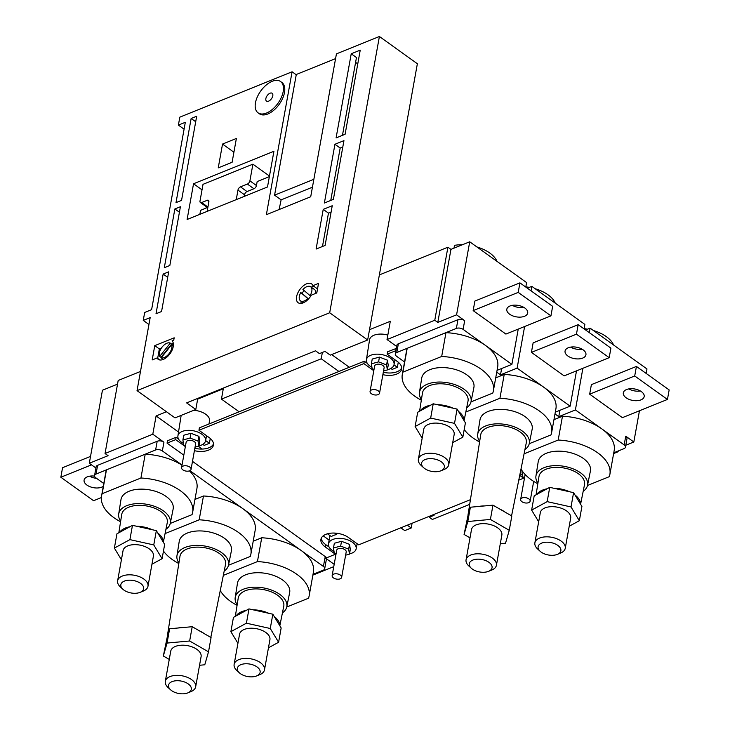<?xml version="1.0" encoding="UTF-8"?>
<svg xmlns="http://www.w3.org/2000/svg" width="730" height="730" viewBox="0 0 730 730"><rect width="100%" height="100%" fill="white"/><g stroke="black" fill="none" stroke-linecap="round" stroke-linejoin="round"><path stroke-width="1.09" d="M192.492 461.369L326.812 557.729L335.417 554.252L325.224 546.943A16.197 8.87 10.2 0 1 320.926 539.37A16.197 8.87 10.2 0 1 325.863 534.342A16.197 8.87 10.2 0 1 348.502 537.526L358.695 544.845L470.439 499.676M329.102 547.035L325.653 544.562A16.197 8.87 10.2 0 1 321.291 538.202M335.545 553.513L335.417 554.252M178.521 439.013L176.094 437.27L167.499 440.747L167.07 443.128L183.814 455.146M176.094 437.27L175.665 439.652L167.07 443.128M185.356 446.605L175.665 439.652M213.498 443.913A16.197 8.87 10.2 0 1 194.846 448.293M367.345 363.403L364.297 361.213L199.381 427.862L198.952 430.244L209.136 437.553A16.197 8.87 10.2 0 1 213.434 445.127A16.197 8.87 10.2 0 1 194.417 450.675M364.297 361.213L363.868 363.595L198.952 430.244M373.787 370.712L363.868 363.595M401.701 367.847A16.197 8.87 10.2 0 1 383.305 372.291M396.308 348.42L387.575 351.805L387.146 354.187L397.339 361.496A16.197 8.87 10.2 0 1 401.637 369.07A16.197 8.87 10.2 0 1 382.876 374.673M396.18 348.329L395.751 350.71L387.146 354.187M523.784 477.238L523.611 478.186L519.723 475.394M518.765 480.148L523.611 478.186M239.394 672.841L236.849 670.505A15.421 8.45 10.2 0 1 234.129 664.4A15.421 8.45 10.2 0 1 238.829 659.619A15.421 8.45 10.2 0 1 256.02 660.303A15.421 8.45 10.2 0 1 264.488 669.866A15.421 8.45 10.2 0 1 259.807 674.639A15.421 8.45 10.2 0 1 259.78 674.648L256.613 675.934A11.57 6.333 -169.8 0 0 256.613 675.934A11.57 6.333 -169.8 0 0 257.042 666.937A11.57 6.333 -169.8 0 0 240.882 664.674A11.57 6.333 -169.8 0 0 239.394 672.841A11.57 6.333 -169.8 0 0 256.595 675.943M264.488 669.866L269.918 639.699A15.421 8.45 -169.8 0 0 261.45 630.136A15.421 8.45 -169.8 0 0 244.258 629.452A15.421 8.45 -169.8 0 0 239.559 634.233L234.129 664.4M122.886 589.265A11.57 6.333 -169.8 0 0 140.087 592.368A11.57 6.333 -169.8 0 0 140.105 592.368A11.57 6.333 -169.8 0 0 140.543 583.37A11.57 6.333 -169.8 0 0 124.374 581.098A11.57 6.333 -169.8 0 0 122.886 589.265L120.35 586.929A15.421 8.45 10.2 0 1 117.621 580.824A15.421 8.45 10.2 0 1 122.33 576.043A15.421 8.45 10.2 0 1 139.521 576.727A15.421 8.45 10.2 0 1 147.98 586.29A15.421 8.45 10.2 0 1 143.308 591.063A15.421 8.45 10.2 0 1 143.281 591.072M147.98 586.29L153.41 556.123A15.421 8.45 -169.8 0 0 144.951 546.56A15.421 8.45 -169.8 0 0 127.759 545.876A15.421 8.45 -169.8 0 0 123.051 550.657L117.621 580.824M540.145 551.287A11.57 6.333 -169.8 0 0 557.346 554.389A11.57 6.333 -169.8 0 0 557.793 545.392A11.57 6.333 -169.8 0 0 541.633 543.12A11.57 6.333 -169.8 0 0 540.145 551.287L537.599 548.951A15.421 8.45 10.2 0 1 534.88 542.846A15.421 8.45 10.2 0 1 539.58 538.065A15.421 8.45 10.2 0 1 556.771 538.749A15.421 8.45 10.2 0 1 565.239 548.312A15.421 8.45 10.2 0 1 560.558 553.084A15.421 8.45 10.2 0 1 560.53 553.094M565.239 548.312L570.668 518.145A15.421 8.45 -169.8 0 0 562.2 508.582A15.421 8.45 -169.8 0 0 545.009 507.898A15.421 8.45 -169.8 0 0 540.309 512.679L534.88 542.846M423.637 467.711A11.57 6.333 -169.8 0 0 440.838 470.814A11.57 6.333 -169.8 0 0 440.856 470.814A11.57 6.333 -169.8 0 0 441.294 461.816A11.57 6.333 -169.8 0 0 425.125 459.544A11.57 6.333 -169.8 0 0 423.637 467.711L421.101 465.384A15.421 8.45 10.2 0 1 418.372 459.27A15.421 8.45 10.2 0 1 423.081 454.489A15.421 8.45 10.2 0 1 440.272 455.173A15.421 8.45 10.2 0 1 448.74 464.736A15.421 8.45 10.2 0 1 444.059 469.509A15.421 8.45 10.2 0 1 444.032 469.518M448.74 464.736L454.16 434.569A15.421 8.45 -169.8 0 0 445.702 425.006A15.421 8.45 -169.8 0 0 428.51 424.322A15.421 8.45 -169.8 0 0 423.801 429.103L418.372 459.27M170.574 689.795A11.57 6.333 -169.8 0 0 187.774 692.907A11.57 6.333 -169.8 0 0 188.221 683.9A11.57 6.333 -169.8 0 0 172.061 681.628A11.57 6.333 -169.8 0 0 170.574 689.795L168.028 687.468A15.421 8.45 10.2 0 1 165.308 681.364A15.421 8.45 10.2 0 1 170.008 676.582A15.421 8.45 10.2 0 1 187.199 677.267A15.421 8.45 10.2 0 1 195.667 686.82A15.421 8.45 10.2 0 1 190.986 691.593A15.421 8.45 10.2 0 1 190.959 691.611M195.667 686.82L201.097 656.653A15.421 8.45 -169.8 0 0 192.629 647.099A15.421 8.45 -169.8 0 0 175.437 646.415A15.421 8.45 -169.8 0 0 170.738 651.197L165.308 681.364M471.324 568.25A11.57 6.333 -169.8 0 0 488.525 571.353A11.57 6.333 -169.8 0 0 488.543 571.344A11.57 6.333 -169.8 0 0 488.972 562.346A11.57 6.333 -169.8 0 0 472.812 560.083A11.57 6.333 -169.8 0 0 471.324 568.25L468.779 565.914A15.421 8.45 10.2 0 1 466.059 559.81A15.421 8.45 10.2 0 1 470.759 555.028A15.421 8.45 10.2 0 1 487.95 555.712A15.421 8.45 10.2 0 1 496.418 565.275A15.421 8.45 10.2 0 1 491.737 570.048A15.421 8.45 10.2 0 1 491.71 570.057M496.418 565.275L501.848 535.108A15.421 8.45 -169.8 0 0 493.38 525.545A15.421 8.45 -169.8 0 0 476.188 524.861A15.421 8.45 -169.8 0 0 471.489 529.642L466.059 559.81M163.328 542.207L167.261 522.698A23.132 12.665 -169.8 0 0 154.705 508.262A23.132 12.665 -169.8 0 0 128.808 507.186A23.132 12.665 -169.8 0 0 121.728 514.504L118.826 532.772M151.959 564.217L162.087 558.696L164.661 544.407L163.246 542.071A22.694 12.428 -169.8 0 0 157.753 532.973L156.339 530.637L152.287 529.734A22.694 12.428 -169.8 0 0 136.528 526.23L132.477 525.335L129.84 526.768A22.694 12.428 -169.8 0 0 125.387 528.045A22.694 12.428 -169.8 0 0 119.583 532.362L116.946 533.794L114.373 548.084L121.417 559.737M279.827 625.783L283.76 606.274A23.132 12.665 -169.8 0 0 271.213 591.838A23.132 12.665 -169.8 0 0 245.307 590.762A23.132 12.665 -169.8 0 0 238.226 598.08L235.334 616.339M268.457 647.793L278.595 642.272L281.159 627.983L279.754 625.646A22.694 12.428 -169.8 0 0 274.252 616.549L272.837 614.213L268.795 613.309A22.694 12.428 -169.8 0 0 253.027 609.805L248.985 608.902L246.348 610.344A22.694 12.428 -169.8 0 0 241.895 611.621A22.694 12.428 -169.8 0 0 236.082 615.938L233.445 617.37L230.881 631.66L237.925 643.312M580.587 504.229L584.511 484.72A23.132 12.665 -169.8 0 0 571.964 470.284A23.132 12.665 -169.8 0 0 546.058 469.208A23.132 12.665 -169.8 0 0 538.977 476.526L536.085 494.794M569.208 526.239L579.346 520.718L581.919 506.428L580.505 504.092A22.694 12.428 -169.8 0 0 575.003 494.995L573.588 492.659L569.546 491.755A22.694 12.428 -169.8 0 0 553.778 488.251L549.736 487.348L547.098 488.79A22.694 12.428 -169.8 0 0 542.645 490.067A22.694 12.428 -169.8 0 0 536.833 494.383L534.196 495.816L531.632 510.106L538.676 521.758M464.079 420.653L468.012 401.144A23.132 12.665 -169.8 0 0 455.465 386.708A23.132 12.665 -169.8 0 0 429.559 385.641A23.132 12.665 -169.8 0 0 422.478 392.95L419.577 411.218M452.709 442.672L462.838 437.142L465.411 422.852L463.997 420.516A22.694 12.428 -169.8 0 0 458.504 411.419L457.089 409.083L453.038 408.189A22.694 12.428 -169.8 0 0 437.279 404.675L433.228 403.781L430.59 405.214A22.694 12.428 -169.8 0 0 426.137 406.491A22.694 12.428 -169.8 0 0 420.334 410.808L417.697 412.24L415.124 426.53L422.168 438.183M210.815 637.418L225.515 564.491A23.132 12.665 -169.8 0 0 212.959 550.055A23.132 12.665 -169.8 0 0 187.053 548.978A23.132 12.665 -169.8 0 0 179.972 556.296L167.352 635.967A21.453 11.744 -169.8 0 0 167.27 636.952L163.328 655.996L169.25 659.409M199.546 665.267L204.774 664.784L208.506 651.853L211.07 637.564L204.135 633.567A21.453 11.744 -169.8 0 0 199.153 630.702L192.218 626.705L183.905 627.462A21.453 11.744 -169.8 0 0 177.938 628.01L169.625 628.776L168.256 633.53A21.453 11.744 -169.8 0 0 167.352 635.967M511.566 515.864L526.266 442.937A23.132 12.665 -169.8 0 0 513.71 428.501A23.132 12.665 -169.8 0 0 487.804 427.424A23.132 12.665 -169.8 0 0 480.723 434.742L468.103 514.413A21.453 11.744 -169.8 0 0 468.021 515.398L464.079 534.442L470.011 537.855M500.296 543.713L505.525 543.23L509.257 530.299L511.821 516.01L504.886 512.013A21.453 11.744 -169.8 0 0 499.904 509.148L492.969 505.151L484.656 505.917A21.453 11.744 -169.8 0 0 478.688 506.465L470.375 507.222L469.007 511.976A21.453 11.744 -169.8 0 0 468.103 514.413M165.929 529.305A26.207 14.354 -169.8 0 0 170.282 523.264A26.207 14.354 -169.8 0 0 156.065 506.912A26.207 14.354 -169.8 0 0 126.719 505.689A26.207 14.354 -169.8 0 0 118.698 513.984A26.207 14.354 -169.8 0 0 120.669 521.165M170.282 523.264L173.147 509.029A26.508 14.518 -169.8 0 0 158.766 492.485A26.508 14.518 -169.8 0 0 129.082 491.253A26.508 14.518 -169.8 0 0 120.97 499.639L118.698 513.984M224.183 571.097A26.207 14.354 -169.8 0 0 228.526 565.047A26.207 14.354 -169.8 0 0 214.31 548.695A26.207 14.354 -169.8 0 0 184.973 547.482A26.207 14.354 -169.8 0 0 176.952 555.767A26.207 14.354 -169.8 0 0 178.923 562.949M228.526 565.047L231.401 550.812A26.508 14.518 -169.8 0 0 217.02 534.278A26.508 14.518 -169.8 0 0 187.336 533.046A26.508 14.518 -169.8 0 0 179.224 541.432L176.952 555.767M282.428 612.881A26.207 14.354 -169.8 0 0 286.78 606.84A26.207 14.354 -169.8 0 0 272.564 590.488A26.207 14.354 -169.8 0 0 243.218 589.265A26.207 14.354 -169.8 0 0 235.197 597.56A26.207 14.354 -169.8 0 0 237.168 604.741M286.78 606.84L289.655 592.605A26.508 14.518 -169.8 0 0 275.274 576.061A26.508 14.518 -169.8 0 0 245.59 574.829A26.508 14.518 -169.8 0 0 237.469 583.215L235.197 597.56M583.179 491.327A26.207 14.354 -169.8 0 0 587.531 485.286A26.207 14.354 -169.8 0 0 573.315 468.934A26.207 14.354 -169.8 0 0 543.969 467.711A26.207 14.354 -169.8 0 0 535.948 476.006A26.207 14.354 -169.8 0 0 537.919 483.187M587.531 485.286L590.406 471.051A26.508 14.518 -169.8 0 0 576.025 454.507A26.508 14.518 -169.8 0 0 546.341 453.275A26.508 14.518 -169.8 0 0 538.22 461.661L535.948 476.006M524.934 449.543A26.207 14.354 -169.8 0 0 529.277 443.493A26.207 14.354 -169.8 0 0 515.07 427.141A26.207 14.354 -169.8 0 0 485.724 425.928A26.207 14.354 -169.8 0 0 477.703 434.213A26.207 14.354 -169.8 0 0 479.674 441.404M529.277 443.493L532.152 429.267A26.508 14.518 -169.8 0 0 517.771 412.724A26.508 14.518 -169.8 0 0 488.087 411.492A26.508 14.518 -169.8 0 0 479.975 419.878L477.703 434.213M466.68 407.76A26.207 14.354 -169.8 0 0 471.033 401.71A26.207 14.354 -169.8 0 0 456.816 385.358A26.207 14.354 -169.8 0 0 427.47 384.144A26.207 14.354 -169.8 0 0 419.449 392.43A26.207 14.354 -169.8 0 0 421.42 399.611M471.033 401.71L473.898 387.475A26.508 14.518 -169.8 0 0 459.517 370.931A26.508 14.518 -169.8 0 0 429.833 369.699A26.508 14.518 -169.8 0 0 421.721 378.085L419.449 392.43M103.286 486.308A10.603 5.804 10.2 0 1 101.735 487.147A10.603 5.804 10.2 0 1 89.918 486.673A10.603 5.804 10.2 0 1 84.096 480.103A10.603 5.804 10.2 0 1 87.335 476.818A10.603 5.804 10.2 0 1 94.562 476.115M626.55 389.537A10.603 5.804 10.2 0 1 638.367 390.012A10.603 5.804 10.2 0 1 644.188 396.582A10.603 5.804 10.2 0 1 640.949 399.876A10.603 5.804 10.2 0 1 629.132 399.401A10.603 5.804 10.2 0 1 623.32 392.831A10.603 5.804 10.2 0 1 626.55 389.537M510.051 305.97A10.603 5.804 10.2 0 1 521.868 306.436A10.603 5.804 10.2 0 1 527.69 313.015A10.603 5.804 10.2 0 1 524.45 316.3A10.603 5.804 10.2 0 1 512.633 315.825A10.603 5.804 10.2 0 1 506.812 309.255A10.603 5.804 10.2 0 1 510.051 305.97M568.296 347.754A10.603 5.804 10.2 0 1 580.122 348.228A10.603 5.804 10.2 0 1 585.934 354.798A10.603 5.804 10.2 0 1 582.704 358.083A10.603 5.804 10.2 0 1 570.878 357.618A10.603 5.804 10.2 0 1 565.066 351.039A10.603 5.804 10.2 0 1 568.296 347.754M333.628 574.136A4.818 2.637 -169.8 0 0 332.15 575.632A4.818 2.637 -169.8 0 0 334.796 578.616A4.818 2.637 -169.8 0 0 340.171 578.835A4.818 2.637 -169.8 0 0 341.64 577.339A4.818 2.637 -169.8 0 0 338.994 574.355A4.818 2.637 -169.8 0 0 333.628 574.136M341.64 577.339L346.212 551.935A4.818 2.637 -169.8 0 0 343.565 548.951A4.818 2.637 -169.8 0 0 338.2 548.732A4.818 2.637 -169.8 0 0 336.722 550.228L332.15 575.632M522.114 497.951A4.818 2.637 -169.8 0 0 520.645 499.448A4.818 2.637 -169.8 0 0 523.291 502.441A4.818 2.637 -169.8 0 0 528.657 502.651A4.818 2.637 -169.8 0 0 530.135 501.154A4.818 2.637 -169.8 0 0 527.489 498.17A4.818 2.637 -169.8 0 0 522.114 497.951M371.534 389.939A4.818 2.637 -169.8 0 0 370.064 391.426A4.818 2.637 -169.8 0 0 372.711 394.419A4.818 2.637 -169.8 0 0 378.076 394.629A4.818 2.637 -169.8 0 0 379.554 393.141A4.818 2.637 -169.8 0 0 376.908 390.149A4.818 2.637 -169.8 0 0 371.534 389.939M379.554 393.141L384.117 367.738A4.818 2.637 -169.8 0 0 381.48 364.745A4.818 2.637 -169.8 0 0 376.105 364.535A4.818 2.637 -169.8 0 0 374.636 366.022L370.064 391.426M183.047 466.114A4.818 2.637 -169.8 0 0 181.569 467.611A4.818 2.637 -169.8 0 0 184.215 470.595A4.818 2.637 -169.8 0 0 189.59 470.814A4.818 2.637 -169.8 0 0 191.059 469.317A4.818 2.637 -169.8 0 0 188.413 466.333A4.818 2.637 -169.8 0 0 183.047 466.114M191.059 469.317L195.631 443.913A4.818 2.637 -169.8 0 0 192.985 440.929A4.818 2.637 -169.8 0 0 187.61 440.71A4.818 2.637 -169.8 0 0 186.141 442.207L181.569 467.611M584.1 328.664A29.884 16.361 10.2 0 1 587.595 329.166M593.435 330.544A29.884 16.361 10.2 0 1 613.538 344.962M525.828 286.872A29.884 16.361 10.2 0 1 529.323 287.374M535.172 288.742A29.884 16.361 10.2 0 1 555.265 303.16M270.036 93.212A4.818 2.646 125.7 0 1 272.135 93.267A4.818 2.646 125.7 0 1 272.327 97.263A4.818 2.646 125.7 0 1 268.613 101.151A4.818 2.646 125.7 0 1 266.514 101.105A4.818 2.646 125.7 0 1 266.331 97.108A4.818 2.646 125.7 0 1 270.036 93.212M161.211 357.746A8.678 4.763 125.7 0 1 160.974 357.362L159.669 356.423A8.678 4.763 125.7 0 1 160.7 349.214A8.678 4.763 125.7 0 1 166.869 343.237A8.678 4.763 125.7 0 1 170.3 343.127L171.614 344.067A8.678 4.763 125.7 0 1 171.951 344.268A8.678 4.763 125.7 0 1 172.964 345.637L171.65 344.697A8.678 4.763 125.7 0 1 164.296 357.527A8.678 4.763 125.7 0 1 161.184 357.773L162.498 358.713A8.678 4.763 125.7 0 1 161.832 358.366A8.678 4.763 125.7 0 1 161.293 357.855M310.067 295.632L302.923 289.527A8.678 4.763 125.7 0 1 306.846 286.662A8.678 4.763 125.7 0 1 310.624 286.753A8.678 4.763 125.7 0 1 310.067 295.632L310.706 296.097M308.462 299.017L307.777 298.534A8.678 4.763 125.7 0 1 304.282 300.952A8.678 4.763 125.7 0 1 300.505 300.851A8.678 4.763 125.7 0 1 300.751 292.52L302.056 293.46A8.678 4.763 125.7 0 1 304.136 290.567M311.254 295.194A11.57 6.351 125.7 0 1 303.196 302.859A11.57 6.351 125.7 0 1 298.168 302.74A11.57 6.351 125.7 0 1 297.721 293.159A11.57 6.351 125.7 0 1 306.627 283.806A11.57 6.351 125.7 0 1 311.655 283.934A11.57 6.351 125.7 0 1 312.969 285.667L318.508 283.423L316.802 292.949L311.254 295.194M314.183 286.534A11.57 6.351 -54.3 0 0 311.208 287.1A11.57 6.351 -54.3 0 0 311.135 287.127M301.025 301.225A11.57 6.351 -54.3 0 0 301.161 303.406M266.468 113.059A19.281 10.585 125.7 0 1 258.091 112.849A19.281 10.585 125.7 0 1 257.343 96.88A19.281 10.585 125.7 0 1 272.18 81.304A19.281 10.585 125.7 0 1 280.566 81.523A19.281 10.585 125.7 0 1 281.315 97.492A19.281 10.585 125.7 0 1 266.468 113.059M280.566 81.523L281.871 82.463A19.281 10.585 125.7 0 1 282.62 98.431A19.281 10.585 125.7 0 1 267.782 113.999A19.281 10.585 125.7 0 1 259.396 113.789L258.091 112.849M349.515 553.86A14.043 7.683 -169.8 0 0 351.86 553.158A14.043 7.683 -169.8 0 0 356.13 548.887A14.043 7.683 -169.8 0 0 348.511 540.127A14.043 7.683 -169.8 0 0 332.789 539.479A14.043 7.683 -169.8 0 0 328.491 543.914A14.043 7.683 -169.8 0 0 334.03 551.515M327.478 533.803L331.374 536.596A14.126 7.729 -169.8 0 1 333.446 535.464A14.126 7.729 -169.8 0 1 336.703 534.588L336.913 533.274M198.934 445.848A14.043 7.683 -169.8 0 0 201.279 445.136A14.043 7.683 -169.8 0 0 205.55 440.865A14.043 7.683 -169.8 0 0 197.93 432.105A14.043 7.683 -169.8 0 0 182.208 431.457A14.043 7.683 -169.8 0 0 177.91 435.901A14.043 7.683 -169.8 0 0 183.449 443.493M208.944 423.993L209.528 421.101A14.463 7.92 -169.8 0 0 193.751 410.296M387.42 369.663A14.043 7.683 -169.8 0 0 389.765 368.96A14.043 7.683 -169.8 0 0 394.036 364.69A14.043 7.683 -169.8 0 0 386.416 355.93A14.043 7.683 -169.8 0 0 370.703 355.273A14.043 7.683 -169.8 0 0 366.405 359.717A14.043 7.683 -169.8 0 0 371.944 367.318M387.822 335.088A14.463 7.92 -169.8 0 0 373.988 335.225A14.463 7.92 -169.8 0 0 369.562 339.797L366.405 359.717M268.795 613.309L253.027 609.805M246.348 610.344L236.082 615.938M279.754 625.646L274.252 616.549M152.287 529.734L136.528 526.23M129.84 526.768L119.583 532.362M163.246 542.071L157.753 532.973M569.546 491.755L553.778 488.251M547.098 488.79L536.833 494.383M580.505 504.092L575.003 494.995M463.997 420.516L458.504 411.419M453.038 408.189L437.279 404.675M430.59 405.214L420.334 410.808M204.135 633.567L199.153 630.702M183.905 627.462L177.938 628.01M168.256 633.53L167.27 636.952M504.886 512.013L499.904 509.148M484.656 505.917L478.688 506.465M469.007 511.976L468.021 515.398M497.057 370.356L511.885 364.37L463.112 329.376A4.818 2.637 -169.8 0 0 456.369 328.427L396.773 352.517A4.818 2.637 -169.8 0 0 395.304 354.013A4.818 2.637 -169.8 0 0 396.582 356.267L404.539 361.971M511.885 364.37L518.236 329.093M522.096 307.604L522.279 306.609M525.792 287.072L526.595 282.601L469.719 241.794L450.948 249.386L447.91 247.205L379.372 274.909L417.368 63.738L379.399 36.5L336.43 53.865L310.715 196.762L266.368 214.684L292.082 71.786L179.817 117.165L178.394 125.104L185.32 122.302L151.612 309.657L144.677 312.458L143.253 320.397L150.179 317.596L137.039 390.632L329.686 312.768L379.399 36.5M456.369 328.427L457.947 319.694A4.818 2.637 10.2 0 1 464.681 320.643L456.579 314.831L469.719 241.794M505.899 334.075L473.159 310.597L474.874 301.07L519.924 282.866L552.656 306.345L550.94 315.871L505.899 334.075M555.311 412.167L570.157 406.163L517.123 368.121L524.614 326.511M531.029 290.832L531.832 286.352L527.325 288.177M570.157 406.163L576.508 370.867M580.368 349.387L580.551 348.402M584.064 328.874L584.867 324.394L531.832 286.352M564.153 375.868L531.413 352.38L533.128 342.854L578.169 324.649L610.91 348.137L609.194 357.663L564.153 375.868M345.628 555.183L349.469 554.143L350.318 549.38L349.524 544.37L341.521 541.304L334.331 543.257L333.473 548.02L334.276 553.03L336.092 553.723M520.061 473.706A14.043 7.683 -169.8 0 0 522.525 475.339M383.533 370.977L387.374 369.946L388.232 365.183L387.429 360.173L379.436 357.107L372.236 359.05L371.378 363.814L372.181 368.823L374.006 369.526M195.047 447.161L198.879 446.121L199.737 441.358L198.943 436.348L190.941 433.291L183.75 435.235L182.892 439.998L183.695 445.008L185.511 445.702M349.314 367.263L331.621 354.57M447.91 247.205L434.77 320.242L387.019 339.541L390.304 321.282L369.517 329.686L367.655 340.007L330.243 355.136L325.005 351.376L319.457 353.612L315.533 350.801L186.634 402.896L195.804 409.466L197.793 398.379M338.921 371.46L321.227 358.777L221.446 399.1L223.298 388.78L197.657 399.146M166.476 411.747L156.083 415.954L178.521 432.05M198.341 446.267L202.228 449.05M323.207 535.847L329.102 540.072M181.213 415.361A14.463 7.92 -169.8 0 0 181.067 415.981L177.91 435.901M613.766 452.792L623.977 448.658A4.818 2.637 -169.8 0 0 625.446 447.171A4.818 2.637 -169.8 0 0 624.168 444.917L601.894 428.93A46.273 25.34 -169.8 0 0 562.474 416.219L553.961 419.659M587.495 485.477L609.267 476.681A46.273 25.34 -169.8 0 0 609.879 474.39L614.167 450.574A46.273 25.34 -169.8 0 0 601.894 428.93L575.395 409.922L558.76 416.648L554.992 413.937M529.241 443.694L551.013 434.898A46.273 25.34 -169.8 0 0 551.634 432.598L555.913 408.782A46.273 25.34 -169.8 0 0 543.64 387.146A46.273 25.34 -169.8 0 0 504.22 374.435L495.707 377.875M517.123 368.121L500.488 374.846L496.738 372.154M470.987 401.901L492.759 393.105A46.273 25.34 -169.8 0 0 493.38 390.815L497.668 366.998A46.273 25.34 -169.8 0 0 485.386 345.363A46.273 25.34 -169.8 0 0 445.966 332.652L407.203 348.32A46.273 25.34 -169.8 0 0 406.583 350.61L402.303 374.426A46.273 25.34 -169.8 0 0 421.329 400.195M313.015 574.337L323.226 570.212A4.818 2.637 -169.8 0 0 324.695 568.716A4.818 2.637 -169.8 0 0 323.417 566.462L301.143 550.484A46.273 25.34 -169.8 0 0 261.723 537.773L253.21 541.213M286.744 607.031L308.516 598.235A46.273 25.34 -169.8 0 0 309.128 595.936L313.416 572.119A46.273 25.34 -169.8 0 0 301.143 550.484L242.889 508.7A46.273 25.34 -169.8 0 0 203.469 495.989L194.956 499.43M228.49 565.248L250.262 556.442A46.273 25.34 -169.8 0 0 250.883 554.152L255.162 530.336A46.273 25.34 -169.8 0 0 242.889 508.7L189.882 470.677M170.236 523.456L192.008 514.659A46.273 25.34 -169.8 0 0 192.629 512.369L196.918 488.552A46.273 25.34 -169.8 0 0 189.426 470.877M182.035 465.046L162.361 450.93A4.818 2.637 -169.8 0 0 155.618 449.981L96.022 474.071A4.818 2.637 -169.8 0 0 94.553 475.568A4.818 2.637 -169.8 0 0 95.831 477.821L103.788 483.525M182.016 465.147A46.273 25.34 -169.8 0 0 145.215 454.197L106.452 469.864A46.273 25.34 -169.8 0 0 105.832 472.164L101.552 495.98A46.273 25.34 -169.8 0 0 120.578 521.749M195.804 409.466L175.008 417.87L137.039 390.632M331.101 212.065L328.463 213.133L322.468 246.494M330.754 200.449L340.18 148.035L342.808 146.967M342.461 135.351L356.468 57.533L351.23 53.774L360.237 50.133L345.098 134.284L336.083 137.924L351.23 53.774M173.293 343.301L171.541 344.012M161.357 348.128L159.35 348.94L157.653 358.412M315.834 293.341A8.678 4.763 -54.3 0 0 314.548 289.573L310.624 286.753M279.125 209.528L281.123 199.865L312.44 187.199M244.212 196.406L244.504 194.782A2.893 1.588 125.7 0 1 247.014 191.561L253.949 188.76A2.893 1.588 -54.3 0 0 256.449 185.539L257.17 181.569L269.361 176.642M236.246 199.628L237.962 190.083A2.893 1.588 125.7 0 1 240.471 186.862L247.397 184.06A2.893 1.588 -54.3 0 0 249.906 180.839L252.909 164.168L203.013 184.334L200.011 201.005A2.893 1.588 -54.3 0 0 200.403 202.52A2.893 1.588 -54.3 0 0 201.662 202.548L207.201 200.312A2.893 1.588 125.7 0 1 208.461 200.339A2.893 1.588 125.7 0 1 208.853 201.845L207.137 211.39M206.362 206.791L206.134 208.087L200.586 210.322L199.865 214.328M269.461 176.049L252.909 164.168M207.868 207.357A2.893 1.588 125.7 0 1 206.955 207.21L200.403 202.52M281.123 199.865L274.571 195.165L313.863 179.288M335.572 58.619L296.289 74.496L274.571 195.165M171.614 344.067L160.974 357.362M171.65 344.697L161.184 357.773M159.669 356.423L170.3 343.127M307.777 298.534L300.751 292.52M308.507 298.971L302.056 293.46M202.018 189.846L193.541 183.759L273.923 151.274L267.499 186.989L187.108 219.484L193.541 183.759M184.079 129.183L178.394 125.104M296.234 74.77L292.082 71.786M236.383 138.463L232.103 162.279L218.243 167.882L222.531 144.065L236.383 138.463M222.531 144.065L233.91 152.232M168.694 271.834L161.558 311.527L156.01 313.763L163.155 274.069L168.694 271.834M167.708 277.336L163.155 274.069M180.41 206.736L169.834 265.483L164.296 267.718L174.862 208.972L180.41 206.736M179.416 212.238L174.862 208.972M196.689 116.234L181.551 200.385L176.012 202.621L191.15 118.47L196.689 116.234M195.704 121.737L191.15 118.47M317.523 288.925L312.969 285.667M154.769 345.646L174.178 337.808L173.749 340.189L172.088 340.864A11.57 6.351 125.7 0 1 169.798 354.013A11.57 6.351 125.7 0 1 158.182 359.315A11.57 6.351 125.7 0 1 157.05 357.983L152.196 359.936L154.769 345.646L159.35 348.94M159.815 359.963L157.05 357.983M148.938 324.476L143.253 320.397M367.655 340.007L329.686 312.768M369.517 329.686L379.372 274.909M343.949 140.635L333.382 199.381L324.375 203.022L334.942 144.275L343.949 140.635M334.942 144.275L340.18 148.035M355.601 62.351L357.755 63.902M325.096 245.426L316.09 249.067L323.226 209.373L332.241 205.732L325.096 245.426M323.226 209.373L328.463 213.133M321.227 358.777L322.368 352.435M140.489 371.46L118.187 380.476L105.047 453.512L152.798 434.213L163.931 442.197L162.361 450.93M156.083 415.954L152.798 434.213M95.913 468.012L89.297 463.276L108.076 455.684L105.047 453.512M94.553 475.568L96.123 466.835A4.818 2.637 10.2 0 1 97.592 465.338L96.022 474.071M155.618 449.981L157.196 441.248L97.592 465.338M157.196 441.248A4.818 2.637 10.2 0 1 163.931 442.197M323.417 566.462L324.987 557.729L334.185 564.336M324.987 557.729A4.818 2.637 10.2 0 1 326.264 559.983L324.695 568.716M312.878 575.103L333.765 566.663M613.629 453.549L618.091 451.751L618.228 450.985M617.461 451.295L618.091 451.751M624.168 444.917L625.738 436.184L633.832 441.988L625.792 445.236M625.738 436.184A4.818 2.637 10.2 0 1 627.015 438.438L625.446 447.171M433.2 514.732L434.04 515.325L429.276 517.251L432.352 519.459L469.691 504.366M429.276 517.251L429.459 516.238M400.852 527.808L404.758 530.61L411.218 527.991L407.313 525.189M411.218 527.991L412.076 523.264M396.664 346.467L387.019 339.541M395.304 354.013L396.874 345.281A4.818 2.637 10.2 0 1 398.352 343.784L396.773 352.517M457.947 319.694L398.352 343.784M434.77 320.242L437.799 322.423L456.579 314.831M89.297 463.276L102.446 390.24L117.521 384.144M622.398 417.651L589.667 394.173L591.382 384.646L636.423 366.442L669.154 389.92L667.448 399.447L622.398 417.651M575.395 409.922L582.887 368.294M589.302 332.634L590.105 328.153L585.597 329.978M633.832 441.988L639.453 410.762M646.169 373.422L646.972 368.951L590.105 328.153M437.799 322.423L450.948 249.386M453.978 248.154L454.489 245.344A29.884 16.361 10.2 0 1 462.409 244.751M476.9 246.95A29.884 16.361 10.2 0 1 497.002 261.367M558.76 416.648L559.901 410.315M500.488 374.846L501.629 368.513M221.446 399.1L239.13 411.793M220.259 590.57A46.273 25.34 -169.8 0 0 237.077 605.316M309.128 595.936A46.273 25.34 -169.8 0 0 257.435 561.589L261.723 537.773M257.435 561.589L223.316 575.377M192.629 512.369A46.273 25.34 -169.8 0 0 140.927 478.013L102.163 493.681A46.273 25.34 -169.8 0 0 101.552 495.98M102.163 493.681L106.452 469.864M140.927 478.013L145.215 454.197M163.465 551.059A46.273 25.34 -169.8 0 0 178.832 563.533M250.883 554.152A46.273 25.34 -169.8 0 0 199.18 519.806L203.469 495.989M199.18 519.806L165.062 533.593M464.216 429.514A46.273 25.34 -169.8 0 0 479.583 441.978M551.634 432.598A46.273 25.34 -169.8 0 0 499.931 398.251L504.22 374.435M499.931 398.251L465.813 412.039M493.38 390.815A46.273 25.34 -169.8 0 0 441.687 356.468L402.914 372.136A46.273 25.34 -169.8 0 0 402.303 374.426M402.914 372.136L407.203 348.32M441.687 356.468L445.966 332.652M609.879 474.39A46.273 25.34 -169.8 0 0 558.185 440.035L562.474 416.219M558.185 440.035L524.067 453.832M521.01 469.016A46.273 25.34 -169.8 0 0 537.827 483.762M336.703 534.588L334.596 533.073M202.812 444.369L204.208 445.373L209.41 443.274L205.614 440.546M209.41 443.274L210.276 438.447M390.842 368.458L392.165 369.407L397.366 367.309L393.99 364.89M397.366 367.309L398.279 362.226M198.879 446.121L198.085 441.112L190.083 438.055L190.941 433.291M198.085 441.112L198.943 436.348M190.083 438.055L182.892 439.998M387.374 369.946L386.571 364.936L378.578 361.87L379.436 357.107M386.571 364.936L387.429 360.173M378.578 361.87L371.378 363.814M522.707 471.635L521.959 471.836L522.142 470.832M521.959 471.836L522.762 476.845L524.587 477.548M349.469 554.143L348.666 549.133L340.664 546.067L341.521 541.304M348.666 549.133L349.524 544.37M340.664 546.067L333.473 548.02M531.413 352.38L576.454 334.176L578.169 324.649M576.454 334.176L609.194 357.663M582.12 349.195A10.603 5.804 10.2 0 1 570.595 347.124M473.159 310.597L518.209 292.392L519.924 282.866M518.209 292.392L550.94 315.871M523.875 307.412A10.603 5.804 10.2 0 1 512.341 305.332M589.667 394.173L634.708 375.968L636.423 366.442M634.708 375.968L667.448 399.447M640.374 390.979A10.603 5.804 10.2 0 1 628.84 388.907M101.351 497.577L93.577 500.725L60.846 477.238L62.552 467.711L90.538 456.405M60.846 477.238L91.496 464.846M96.597 478.369A10.603 5.804 10.2 0 1 89.626 476.179M509.257 530.299L490.396 519.441L492.969 505.151M490.396 519.441L467.811 521.512L470.375 507.222M467.811 521.512L464.079 534.442M208.506 651.853L189.645 640.995L192.218 626.705M189.645 640.995L167.051 643.066L169.625 628.776M167.051 643.066L163.328 655.996M187.774 692.907A11.57 6.333 -169.8 0 0 187.793 692.898L190.986 691.593M462.838 437.142L454.516 423.373L457.089 409.083M454.516 423.373L430.663 418.071L433.228 403.781M430.663 418.071L415.124 426.53M579.346 520.718L571.015 506.948L547.162 501.638L549.736 487.348M571.015 506.948L573.588 492.659M547.162 501.638L531.632 510.106M557.346 554.389A11.57 6.333 -169.8 0 0 557.364 554.38L560.558 553.084M162.087 558.696L153.765 544.927L129.904 539.625L132.477 525.335M153.765 544.927L156.339 530.637M129.904 539.625L114.373 548.084M278.595 642.272L270.264 628.503L246.412 623.192L248.985 608.902M270.264 628.503L272.837 614.213M246.412 623.192L230.881 631.66M325.653 544.562L325.224 546.943M464.681 320.643L463.112 329.376M256.449 185.539L249.906 180.839M237.962 190.083L244.504 194.782M247.014 191.561L240.471 186.862M247.397 184.06L253.949 188.76M207.922 207.037L201.662 202.548M208.899 201.517L207.201 200.312M520.645 499.448L525.135 474.509M161.832 358.366L163.283 359.406M300.505 300.851L303.269 302.831M356.13 548.887L357.162 543.74M205.55 440.865L206.581 435.719M394.036 364.69L395.012 359.826M328.491 543.914L329.832 535.482M171.951 344.268L173.402 345.308M530.135 501.154L533.685 481.389M488.543 571.344L491.737 570.048M440.856 470.814L444.059 469.509M140.105 592.368L143.308 591.063"/></g></svg>
